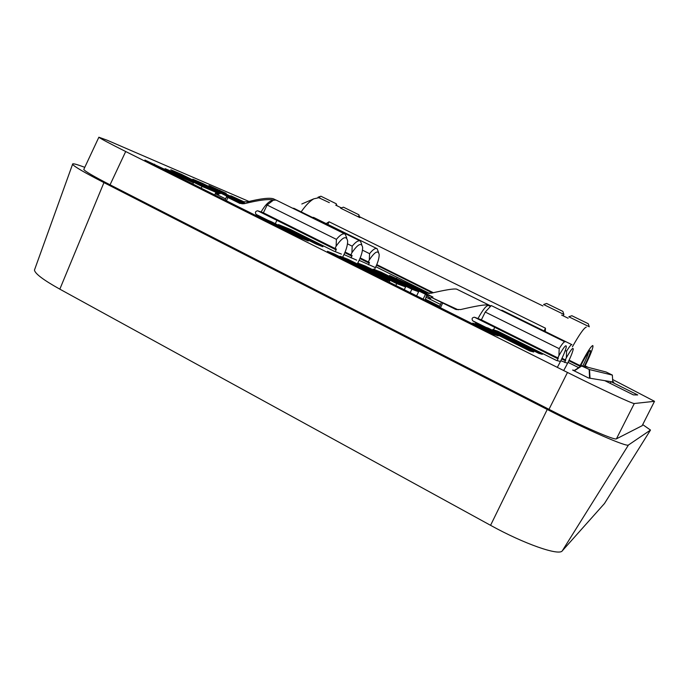 <?xml version="1.0" encoding="UTF-8"?>
<svg xmlns="http://www.w3.org/2000/svg" width="689" height="689" viewBox="0 0 689 689"><rect width="100%" height="100%" fill="white"/><g stroke="black" fill="none" stroke-linecap="round" stroke-linejoin="round"><path stroke-width="1.03" d="M248.953 201.446L107.191 140.229L98.871 137.214C100.275 138.489 109.224 143.26 125.691 151.52L567.478 372.448C600.903 389.19 633.424 404.254 634.302 403.513L654.516 401.317L612.633 379.51M588.139 367.349L585.107 365.85M568.037 362.371L578.665 367.659M560.82 360.752L567.314 363.172M560.14 361.38L556.514 360.476L497.682 331.151L492.738 329.557L542.346 354.301L538.789 353.354L488.122 328.076L481.577 325.966L533.742 352.01L529.789 350.959L476.452 324.321L472.74 323.124L498.216 335.853L494.28 334.673L327.456 251.304L334.294 253.965L384.72 279.157L389.759 281.026L340.065 256.205L348.031 259.305L396.718 283.61L405.623 286.917L358.237 263.276L365.437 266.075L411.893 289.242L418.628 291.748L373.162 269.089L381.051 272.155L425.501 294.298L432.933 297.062L389.586 275.479L407.354 283.541M375.849 266.755L429.548 293.471M359.15 260.321L374.756 267.315M344 254.551L356.678 260.149M192.834 184.023L193.42 182.8L144.888 160.055L301.007 238.084L308.284 240.969L262.337 218.017L271.044 221.557L316.165 244.087L322.9 246.757L278.477 224.588L290.482 229.471L333.76 251.063L341.425 254.103M193.42 182.8L165.136 168.676L174.153 172.508L202.023 186.426L215.924 192.283L170.803 169.77L181.405 174.308L220.247 193.678M236.181 201.136L228.283 197.485M236.31 200.869L192.825 179.192L202.575 183.369L240.03 202.032M245.077 203.505L208.956 185.522L226.164 193.351M585.857 366.763L584.892 366.281M569.105 360.158L578.855 364.998L581.637 365.721M580.448 366.496L568.838 360.726M610.178 383.342L611.014 381.68L613.839 382.145L612.754 381.508M611.014 381.68L637.738 394.961L633.355 394.866L604.804 380.664L588.518 377.985L572.602 370.045L574.445 370.424M376.78 264.619L433.338 292.704M432.416 292.92L376.556 265.162M84.773 167.341L83.429 166.841C75.799 164.008 72.181 163.155 72.569 164.292C73.99 166.454 84.454 172.56 103.944 182.611L547.238 409.473C587.596 430.212 627.317 447.411 628.48 444.982L650.494 430.057L642.699 424.605M604.468 503.53L562.293 550.83C559.201 556.101 524.174 543.94 490.568 525.328L59.831 289.156C43.51 280.061 35.053 273.705 34.45 270.097L34.82 269.063M83.955 169.089L83.782 169.46C84.936 171.26 93.695 176.375 110.059 184.798L548.995 409.326C582.179 426.362 615.019 440.624 616.431 438.833L642.139 425.707M154.319 164.774L154.594 164.189M183.085 179.149L183.36 178.554M262.053 218.611L262.337 218.017M278.218 225.139L278.477 224.588M219.481 190.603L219.705 190.138M202.308 183.92L202.575 183.369M181.121 174.92L181.405 174.308M214.667 194.927L215.924 192.283M201.188 188.192L202.023 186.426M173.895 173.051L174.153 172.508M396.408 278.873L396.709 278.244M432.537 297.855L432.933 297.062M423.132 299.112L425.501 294.298M380.707 272.844L381.051 272.155M416.612 295.857L418.628 291.748M410.222 292.661L411.893 289.242M365.127 266.712L365.437 266.075M404.262 289.69L405.623 286.917M395.813 285.461L396.718 283.61M347.687 260.011L348.031 259.305M389.207 282.163L389.759 281.026M384.419 279.768L384.72 279.157M334.001 254.568L334.294 253.965M472.421 323.752L472.74 323.124M481.215 326.698L481.577 325.966M492.411 330.212L492.738 329.557M572.413 346.808C579.406 334.423 584.014 327.869 586.253 327.137M319.825 197.485L313.753 198.845C309.731 201.214 305.537 205.555 301.153 211.867M545.266 331.547L545.473 328.197L329.075 221.772L326.138 223.589M313.753 198.845L301.816 203.987M580.836 365.514C584.892 357.557 587.889 352.604 589.81 350.667L590.361 350.425C590.843 351.778 588.811 357.083 584.263 366.35M584.789 366.488C589.534 356.893 592.273 350.262 592.988 346.584L592.824 345.516C590.947 346.154 586.77 352.768 580.276 365.368M545.473 328.197L544.095 330.97M329.075 221.772L327.8 224.407M582.782 365.971C586.012 359.486 587.941 354.861 588.587 352.079M329.325 202.635L318.017 197.347M318.068 197.209L320.919 196.219L336.258 203.772L336.93 205.735M359.83 217.629L340.59 208.164L343.441 207.174L358.831 214.744L359.503 216.716M563.206 315.838L563.903 314.434L543.63 304.538M546.627 303.47L562.87 311.402L563.86 314.365M589.302 326.775L568.847 316.802M571.87 315.734L588.251 323.727L589.25 326.707M574.462 370.975L574.428 370.432L581.688 365.687L606.113 372L612.357 375.092L612.771 381.973L590.042 378.235L589.508 369.571L612.357 375.092L612.392 375.591M581.68 366.023L589.508 369.571L581.68 366.023L574.712 370.587L574.738 371.113M589.569 378.158L589.19 369.752M242.821 201.679L247.351 201.86C260.64 198.587 269.321 197.562 273.395 198.794L275.583 199.87M376.849 248.574L313.624 217.423L312.324 217.371M362.466 250.15L369.571 253.673C372.904 249.513 375.419 247.859 377.116 248.703L378.545 252.424M360.192 257.927L368.305 261.958L369.304 259.917L369.571 253.673M368.305 261.958L369.399 262.406L368.46 264.826M224.261 193.041L218.068 190.061M374.428 269.58C377.598 263.508 379.183 258.513 379.183 254.577C378.192 249.874 374.902 251.657 369.304 259.917M230.582 196.296L230.798 195.762L232.098 196.382L231.831 196.916M242.804 201.67L232.098 196.382M244.586 202.092L230.798 195.762M224.528 192.644L224.209 193.118M360.054 240.9L293.927 208.311L292.592 208.19M347.48 243.837L352.191 246.171C355.765 241.813 358.487 240.108 360.373 241.055L361.742 244.406M345.103 252.036L350.856 254.896L351.907 252.742L352.191 246.171M350.856 254.896L352.07 255.386L351.097 257.936M239.161 202.471L237.016 200.826L232.83 199.138M357.29 263.93C360.838 257.428 362.621 251.941 362.638 247.472C361.544 242.201 357.961 243.958 351.907 252.742M244.044 203.746L239.712 201.894L243.579 203.815M239.712 201.894L239.281 202.532M344.819 233.941L276.091 200.051L273.309 200.232L267.125 205.029L336.413 239.359C340.202 234.828 343.122 233.08 345.18 234.114L346.731 237.903M263.422 212.737L257.703 210.8C255.481 211.153 254.921 212.333 256.015 214.331L262.121 218.473M342.648 257.212C345.99 250.856 347.661 245.473 347.644 241.064C346.446 235.242 342.605 236.964 336.103 246.231L335.018 248.488L263.387 212.815L267.125 205.029M336.103 246.231L336.413 239.359M335.018 248.488L336.335 249.022L335.336 251.692M218.895 194.255L215.803 191.878L212.358 190.5M273.602 200.137C268.986 198.828 259.383 199.982 244.793 203.582L239.798 203.393L227.895 197.502L226.431 200.809M225.157 200.172L226.457 196.821L227.895 197.502M242.278 203.875L226.457 196.821M225.622 198.88L215.244 193.712M219.507 193.368L217.862 194.522L215.631 192.886M426.991 293.221L425.483 292.653L431.116 293.238C445.258 289.897 453.758 288.527 456.626 289.122L490.525 305.83M501.136 310.429L501.842 310.222M571.818 344.629L501.911 310.188L501.368 310.541M565.281 350.529L566.573 351.175C569.458 346.498 571.241 344.336 571.93 344.681M562.009 358.28L565.281 359.908L566.349 357.763L566.573 351.175M565.281 359.908L565.747 360.037L564.61 362.5M405.175 283.239L403.168 281.732L399.207 280.268M563.671 370.544C568.856 361.312 572.051 354.215 573.257 349.245C573.239 346.825 570.94 349.659 566.349 357.763M413.211 286.572L412.944 287.106L413.159 286.546L414.373 287.115L414.098 287.683M425.483 292.653L414.373 287.115M428.747 293.48L410.067 284.591L406.286 283.136L413.159 286.546M406.286 283.136L405.933 283.618M481.387 319.817L474.437 317.224C472.111 317.551 471.526 318.731 472.688 320.773L481.447 326.233M478.881 324.907L478.622 325.406M557.332 367.366C562.302 358.263 565.307 351.399 566.332 346.774C566.324 344.044 563.86 346.998 558.934 355.627L557.806 357.884L481.37 319.851L485.237 312.048L559.175 348.668C562.241 343.733 564.162 341.468 564.928 341.865M558.934 355.627L559.175 348.668M557.806 357.884L558.323 358.03L557.134 360.631M439.315 307.208L441.416 302.393L431.598 297.51L458.211 309.826M455.756 309.404L460.631 309.568C475.729 306.028 484.677 304.512 487.485 305.02L488.415 305.477M478.045 318.456C482.92 309.611 486.391 305.296 488.467 305.503L490.103 306.312M564.799 341.796L491.274 305.563L485.237 312.048M430.728 298.277L426.482 295.59L425.199 300.154M455.722 309.387L442.683 302.988L440.478 307.785M440.719 303.927L441.416 302.393M441.46 302.411L442.683 302.988M440.495 304.426L426 297.217M431.598 297.51L430.151 298.251L426.482 295.59M628.48 444.982L562.293 550.83M604.356 503.711L650.494 430.057M103.944 182.611L59.831 289.156M490.568 525.328L547.238 409.473M110.059 184.798L125.691 151.52M642.088 425.819L654.516 401.317M616.431 438.833L634.302 403.513M548.995 409.326L567.478 372.448M369.261 263.189L359.942 258.547M230.626 196.313L230.875 195.797M242.95 201.731L242.192 201.403M351.933 256.222L344.836 252.682M262.173 218.361L260.494 217.526M336.206 249.892L276.892 220.334L277.064 219.619M275.29 223.675L276.892 220.334L257.703 210.8M256.015 214.331L268.219 220.411M258.745 216.957L258.978 216.372M261.105 211.928C265.325 204.65 269.33 200.766 273.137 200.301M225.828 198.372L226.543 196.856M240.005 203.462L239.074 203.074M218.06 194.574L217.621 194.384M565.471 360.786L561.707 358.917M481.499 326.13L477.58 324.174M558.038 358.831L494.754 327.327L495.012 326.638M493.522 329.816L494.754 327.327L474.437 317.224M472.688 320.773L485.995 327.387M475.367 323.968L475.849 322.908M456.549 309.619L454.602 308.922M439.694 306.312L425.449 299.207M430.436 298.303L429.858 298.096M34.45 270.097L72.569 164.292M83.782 169.46L98.871 137.214M335.724 205.15L341.356 207.889M358.349 216.157L542.923 305.968M561.647 315.08L568.132 318.232M546.661 303.461L543.63 304.495M571.904 315.717L568.838 316.759"/></g></svg>
